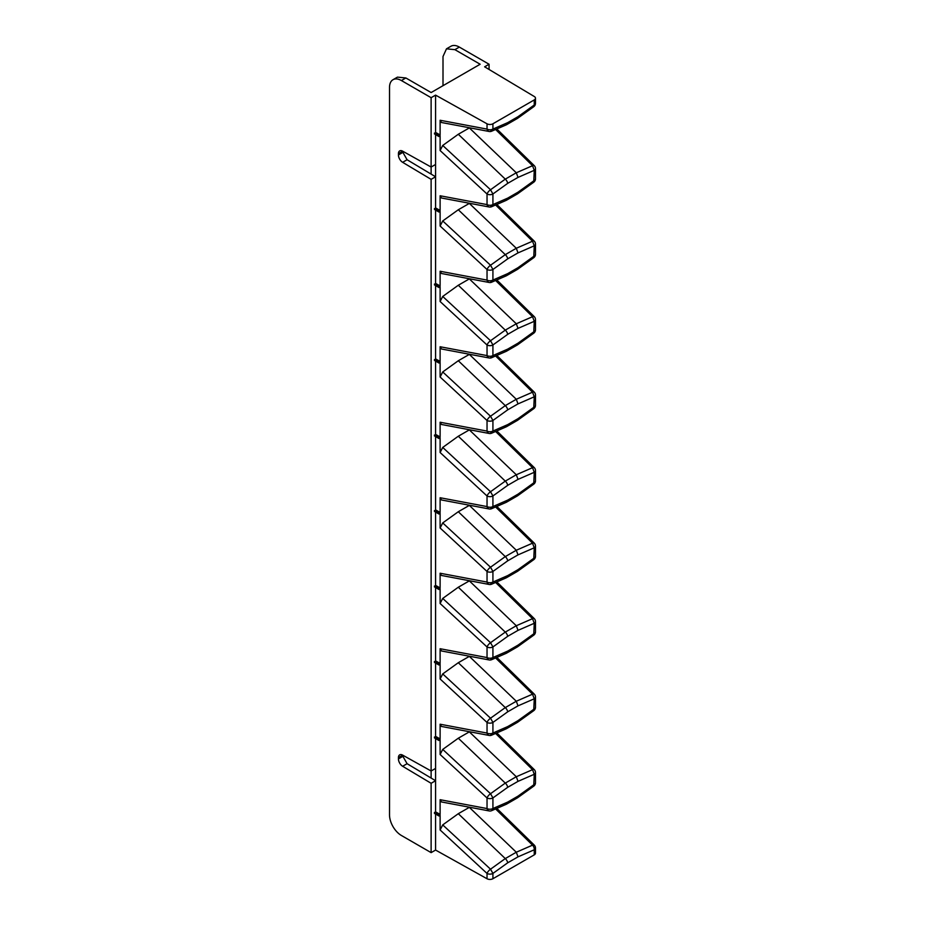 <?xml version="1.0" encoding="UTF-8"?>
<svg xmlns="http://www.w3.org/2000/svg" width="925" height="925" viewBox="0 0 925 925"><rect width="100%" height="100%" fill="white"/><g stroke="black" fill="none" stroke-linecap="round" stroke-linejoin="round"><path stroke-width="1.39" d="M435.583 814.035L435.583 850.063L487.036 878.75A4.197 2.428 0 0 0 492.921 878.715L492.921 873.42L507.675 862.817L518.012 856.851L534.257 849.774A4.197 2.706 -113.5 0 0 532.546 845.149L516.3 852.226L505.281 858.585A4.197 2.116 54.3 0 1 507.675 862.817M534.257 854.862L534.257 849.774A4.197 2.428 0 0 0 535.482 848.063L535.482 853.151A4.197 2.428 0 0 1 534.257 854.862L492.921 878.715M487.036 878.75L487.036 873.454A4.197 1.515 132.8 0 1 490.528 869.199L442.728 824.903L440.115 829.979L440.115 815.283L438.924 815.966L438.924 815.087L434.472 812.52L434.472 813.399L438.924 815.966M435.583 850.063L431.119 852.63L431.119 783.29L435.583 780.723L435.583 738.543M431.119 174.108L435.583 176.767L435.583 164.465L431.119 167.043L402.641 151.168A6.047 3.492 -120 0 0 399.681 150.914A6.047 3.492 -120 0 0 398.432 153.689L398.432 154.949L402.895 152.382L407.092 159.748L431.119 174.108L431.119 97.692L401.404 80.544A16.812 9.701 -120 0 0 392.998 79.712A16.812 9.701 -120 0 0 389.517 87.401L389.517 814.89A16.812 9.701 60 0 0 401.404 835.483L431.119 852.63M442.728 824.903L458.303 813.699L469.553 807.236M505.281 804.345L507.675 802.102L492.921 808.519A4.197 2.428 180 0 1 487.036 808.554A4.197 3.018 -79.3 0 0 489.175 810.936L441.491 801.952L440.115 799.709L440.115 814.405L438.924 815.087M431.119 778.052L431.119 770.987L402.641 755.124A6.047 3.492 -120 0 0 399.681 754.858A6.047 3.492 -120 0 0 398.432 757.633L398.432 758.905L402.895 756.326L407.092 763.703L435.583 780.723L435.583 811.872L434.472 812.52M443.006 85.69L443.006 56.518L446.486 48.828L454.892 49.661L459.355 47.082L489.071 64.241L484.619 66.808L534.303 96.524A4.197 2.428 0 0 1 535.482 98.212A4.197 2.428 0 0 1 534.257 99.923L492.921 123.777A4.197 2.428 0 0 1 487.036 123.811L435.583 95.125L431.119 97.692M401.404 80.544L405.867 77.966L431.119 92.546L480.156 64.241L454.892 49.661M405.867 77.966L397.461 77.133L392.998 79.712M402.895 152.382L402.895 151.307M402.895 756.326L402.895 755.263M398.432 758.905A6.047 3.492 -120 0 0 402.641 766.27L431.119 783.29M435.583 768.421L431.119 770.987L431.119 179.346L402.641 162.326A6.047 3.492 -120 0 1 398.432 154.949M489.071 69.479L489.071 64.241M446.486 48.828L450.949 46.25A16.812 9.701 60 0 1 459.355 47.082M435.583 811.872L440.115 814.405M440.115 799.709L487.036 808.554L487.036 797.963A4.197 1.515 -47.2 0 1 490.528 793.708L442.728 749.412L440.115 754.488L440.115 739.792L438.924 740.474L434.472 737.907L435.583 736.381L435.583 663.052M435.583 207.928L440.115 210.449L438.924 212.022L434.472 209.443L435.583 207.928L435.583 176.767L431.119 179.346M435.583 660.889L440.115 663.41L438.924 664.982L434.472 662.404L435.583 660.889L435.583 587.56M435.583 585.398L440.115 587.918L438.924 589.491L434.472 586.913L435.583 585.398L435.583 512.068M435.583 509.895L440.115 512.427L438.924 513.999L434.472 511.421L435.583 509.895L435.583 436.565M435.583 434.403L440.115 436.935L438.924 438.496L434.472 435.929L435.583 434.403L435.583 361.074M435.583 358.912L440.115 361.444L438.924 363.005L434.472 360.438L435.583 358.912L435.583 285.582M435.583 283.42L440.115 285.941L438.924 287.513L434.472 284.935L435.583 283.42L435.583 210.091M435.583 132.425L440.115 134.958L438.924 136.53L434.472 133.952L435.583 132.425L435.583 95.125M435.583 164.465L435.583 134.599M440.115 134.958L440.115 120.262L441.491 122.505L489.175 131.489A4.197 3.018 -79.3 0 1 487.036 129.107L440.115 120.262M440.115 210.449L440.115 195.765L441.491 197.996L489.175 206.992A4.197 3.018 -79.3 0 1 487.036 204.598L440.115 195.765M440.115 150.532L487.036 194.007A4.197 2.428 0 0 0 492.921 193.984L492.921 204.575A4.197 2.428 0 0 1 487.036 204.598L487.036 194.007A4.197 1.515 -47.2 0 1 490.528 189.752L442.728 145.456L440.115 150.532L440.115 135.836L438.924 136.53M440.115 285.941L440.115 271.256L441.491 273.499L489.175 282.483A4.197 3.018 -79.3 0 1 487.036 280.102L440.115 271.256M440.115 226.024L487.036 269.499A4.197 2.428 0 0 0 492.921 269.476L492.921 280.067A4.197 2.428 0 0 1 487.036 280.102L487.036 269.499A4.197 1.515 -47.2 0 1 490.528 265.244L442.728 220.948L440.115 226.024L440.115 211.328L438.924 212.022M440.115 361.444L440.115 346.748L441.491 348.991L489.175 357.975A4.197 3.018 -79.3 0 1 487.036 355.593L440.115 346.748M440.115 301.515L487.036 345.002A4.197 2.428 0 0 0 492.921 344.967L492.921 355.558A4.197 2.428 0 0 1 487.036 355.593L487.036 345.002A4.197 1.515 -47.2 0 1 490.528 340.735L442.728 296.451L440.115 301.515L440.115 286.831L438.924 287.513M440.115 436.935L440.115 422.239L441.491 424.483L489.175 433.467A4.197 3.018 -79.3 0 1 487.036 431.085L440.115 422.239M440.115 377.018L487.036 420.493A4.197 2.428 0 0 0 492.921 420.459L492.921 431.05A4.197 2.428 0 0 1 487.036 431.085L487.036 420.493A4.197 1.515 -47.2 0 1 490.528 416.238L442.728 371.942L440.115 377.018L440.115 362.322L438.924 363.005M440.115 512.427L440.115 497.731L441.491 499.974L489.175 508.958A4.197 3.018 -79.3 0 1 487.036 506.576L440.115 497.731M440.115 452.51L487.036 495.985A4.197 2.428 0 0 0 492.921 495.95L492.921 506.553A4.197 2.428 0 0 1 487.036 506.576L487.036 495.985A4.197 1.515 -47.2 0 1 490.528 491.73L442.728 447.434L440.115 452.51L440.115 437.814L438.924 438.496M440.115 587.918L440.115 573.234L441.491 575.466L489.175 584.461A4.197 3.018 -79.3 0 1 487.036 582.068L440.115 573.234M440.115 528.002L487.036 571.477A4.197 2.428 0 0 0 492.921 571.453L492.921 582.045A4.197 2.428 0 0 1 487.036 582.068L487.036 571.477A4.197 1.515 -47.2 0 1 490.528 567.222L442.728 522.926L440.115 528.002L440.115 513.306L438.924 513.999M440.115 663.41L440.115 648.726L441.491 650.969L489.175 659.953A4.197 3.018 -79.3 0 1 487.036 657.559L440.115 648.726M440.115 603.493L487.036 646.968A4.197 2.428 0 0 0 492.921 646.945L492.921 657.536A4.197 2.428 0 0 1 487.036 657.559L487.036 646.968A4.197 1.515 -47.2 0 1 490.528 642.713L442.728 598.417L440.115 603.493L440.115 588.797L438.924 589.491M435.583 736.381L440.115 738.913L440.115 724.217L441.491 726.46L489.175 735.444A4.197 3.018 -79.3 0 1 487.036 733.062L440.115 724.217M440.115 678.985L487.036 722.471A4.197 2.428 0 0 0 492.921 722.437L492.921 733.028A4.197 2.428 0 0 1 487.036 733.062L487.036 722.471A4.197 1.515 -47.2 0 1 490.528 718.205L442.728 673.92L440.115 678.985L440.115 664.3L438.924 664.982M442.728 749.412L458.303 738.208L469.553 731.744M469.322 731.848L516.3 776.734L505.281 783.093L458.303 738.208M442.728 145.456L458.303 134.264L469.553 127.8M469.322 127.893L516.3 172.778L505.281 179.138L458.303 134.264M442.728 220.948L458.303 209.755L469.553 203.292M469.322 203.396L516.3 248.27L505.281 254.641L458.303 209.755M442.728 296.451L458.303 285.247L469.553 278.783M469.322 278.887L516.3 323.773L505.281 330.132L458.303 285.247M442.728 371.942L458.303 360.738L469.553 354.275M469.322 354.379L516.3 399.265L505.281 405.624L458.303 360.738M442.728 447.434L458.303 436.23L469.553 429.767M469.322 429.871L516.3 474.756L505.281 481.116L458.303 436.23M442.728 522.926L458.303 511.733L469.553 505.27M469.322 505.362L516.3 550.248L505.281 556.607L458.303 511.733M442.728 598.417L458.303 587.225L469.553 580.761M469.322 580.865L516.3 625.739L505.281 632.11L458.303 587.225M442.728 673.92L458.303 662.716L469.553 656.253M469.322 656.357L516.3 701.243L505.281 707.602L458.303 662.716M438.924 740.474L438.924 739.595L434.472 737.017M440.115 738.913L438.924 739.595M438.924 135.64L434.472 133.073M438.924 664.104L434.472 661.525M438.924 588.612L434.472 586.034M438.924 513.109L434.472 510.542M438.924 437.618L434.472 435.051M438.924 362.126L434.472 359.547M438.924 286.634L434.472 284.056M438.924 211.143L434.472 208.564M440.115 829.979L487.036 873.454A4.197 2.428 0 0 0 492.921 873.42L490.528 869.199L505.281 858.585L458.303 813.699M469.322 807.34L516.3 852.226L518.012 856.851M535.482 848.063A4.197 4.197 0 0 0 534.222 845.057A4.197 1.596 -45.6 0 0 532.546 845.149L495.592 808.936M489.175 810.936A4.197 4.197 0 0 0 491.637 810.658A4.197 2.706 66.5 0 0 492.921 808.519L492.921 797.928A4.197 2.428 0 0 1 487.036 797.963L440.115 754.488M407.092 763.703L402.641 766.27M398.432 757.633L402.71 755.158M407.092 159.748L402.641 162.326M398.432 153.689L402.71 151.214M517.468 797.847A4.197 2.116 -125.7 0 0 517.491 797.824A4.197 2.116 -125.7 0 0 518.012 796.136L534.257 784.458A4.197 2.428 0 0 0 535.482 782.735A4.197 4.197 0 0 1 533.737 786.146L534.257 774.283L518.012 781.359L516.3 776.734L532.546 769.658L495.592 733.444M535.482 782.735L535.482 772.56A4.197 2.428 0 0 1 534.257 774.283L532.546 769.658A4.197 1.596 -45.6 0 1 534.222 769.565L496.817 732.912M507.675 802.102L518.012 796.136M492.921 123.777L492.921 129.084A4.197 2.428 0 0 1 487.036 129.107L487.036 123.811M490.528 131.327L492.921 129.084L507.675 122.655A4.197 2.706 66.5 0 1 506.391 124.794L517.491 118.388L533.737 106.71A4.197 2.116 -125.7 0 0 534.257 105.011L534.257 99.923M507.675 122.655L518.012 116.689L534.257 105.011A4.197 2.428 0 0 0 535.482 103.288L535.482 98.212M507.675 787.325L492.921 797.928L490.528 793.708L505.281 783.093A4.197 2.116 54.3 0 1 507.675 787.325L518.012 781.359M489.175 131.489A4.197 4.197 0 0 0 491.637 131.211L491.603 131.223M506.391 124.794A4.197 2.706 66.5 0 1 506.38 124.794L491.637 131.211M517.491 118.377L518.012 116.689M490.528 206.83L492.921 204.575L507.675 198.147L518.012 192.18L534.257 180.502A4.197 2.428 0 0 0 535.482 178.791A4.197 4.197 0 0 1 533.737 182.202L534.257 170.327L518.012 177.403L516.3 172.778L532.546 165.702L495.592 129.488M535.482 178.791L535.482 168.616A4.197 2.428 0 0 1 534.257 170.327L532.546 165.702A4.197 1.596 -45.6 0 1 534.222 165.61L496.817 128.957M490.528 735.282L492.921 733.028L507.675 726.599L518.012 720.633L534.257 708.955A4.197 2.428 0 0 0 535.482 707.243A4.197 4.197 0 0 1 533.737 710.654L534.257 698.791L518.012 705.856L516.3 701.243L532.546 694.166L495.592 657.952M535.482 707.243L535.482 697.068A4.197 2.428 0 0 1 534.257 698.791L532.546 694.166A4.197 1.596 -45.6 0 1 534.222 694.074L496.817 657.409M490.528 659.791L492.921 657.536L507.675 651.107L518.012 645.141L534.257 633.463A4.197 2.428 0 0 0 535.482 631.752A4.197 4.197 0 0 1 533.737 635.163L534.257 623.288L518.012 630.364L516.3 625.739L532.546 618.675L495.592 582.449M535.482 631.752L535.482 621.577A4.197 2.428 0 0 1 534.257 623.288L532.546 618.675A4.197 1.596 -45.6 0 1 534.222 618.571L496.817 581.918M490.528 584.299L492.921 582.045L507.675 575.616L518.012 569.65L534.257 557.972A4.197 2.428 0 0 0 535.482 556.26A4.197 4.197 0 0 1 533.737 559.671L534.257 547.797L518.012 554.873L516.3 550.248L532.546 543.172L495.592 506.958M535.482 556.26L535.482 546.085A4.197 2.428 0 0 1 534.257 547.797L532.546 543.172A4.197 1.596 -45.6 0 1 534.222 543.079L496.817 506.426M490.528 508.796L492.921 506.553L507.675 500.124L518.012 494.158L534.257 482.48A4.197 2.428 0 0 0 535.482 480.757A4.197 4.197 0 0 1 533.737 484.168L534.257 472.305L518.012 479.381L516.3 474.756L532.546 467.68L495.592 431.466M535.482 480.757L535.482 470.594A4.197 2.428 0 0 1 534.257 472.305L532.546 467.68A4.197 1.596 -45.6 0 1 534.222 467.587L496.817 430.934M490.528 433.305L492.921 431.05L507.675 424.633L518.012 418.667L534.257 406.988A4.197 2.428 0 0 0 535.482 405.266A4.197 4.197 0 0 1 533.737 408.677L534.257 396.813L518.012 403.89L516.3 399.265L532.546 392.188L495.592 355.975M535.482 405.266L535.482 395.091A4.197 2.428 0 0 1 534.257 396.813L532.546 392.188A4.197 1.596 -45.6 0 1 534.222 392.096L496.817 355.443M490.528 357.813L492.921 355.558L507.675 349.13L518.012 343.163L534.257 331.485A4.197 2.428 0 0 0 535.482 329.774A4.197 4.197 0 0 1 533.737 333.185L534.257 321.322L518.012 328.387L516.3 323.773L532.546 316.697L495.592 280.483M535.482 329.774L535.482 319.599A4.197 2.428 0 0 1 534.257 321.322L532.546 316.697A4.197 1.596 -45.6 0 1 534.222 316.604L496.817 279.94M490.528 282.322L492.921 280.067L507.675 273.638L518.012 267.672L534.257 255.994A4.197 2.428 0 0 0 535.482 254.282A4.197 4.197 0 0 1 533.737 257.693L534.257 245.819L518.012 252.895L516.3 248.27L532.546 241.205L495.592 204.98M535.482 254.282L535.482 244.108A4.197 2.428 0 0 1 534.257 245.819L532.546 241.205A4.197 1.596 -45.6 0 1 534.222 241.101L496.817 204.448M490.528 189.752L505.281 179.138A4.197 2.116 54.3 0 1 507.675 183.37L492.921 193.984L490.528 189.752M518.012 177.403L507.675 183.37M489.175 206.992A4.197 4.197 0 0 0 491.637 206.714L491.603 206.726M490.528 265.244L505.281 254.641A4.197 2.116 54.3 0 1 507.675 258.861L492.921 269.476L490.528 265.244M518.012 252.895L507.675 258.861M489.175 282.483A4.197 4.197 0 0 0 491.637 282.206L491.603 282.218M490.528 340.735L505.281 330.132A4.197 2.116 54.3 0 1 507.675 334.353L492.921 344.967L490.528 340.735M518.012 328.387L507.675 334.353M489.175 357.975A4.197 4.197 0 0 0 491.637 357.697L491.603 357.709M507.675 409.856L492.921 420.459L490.528 416.238L505.281 405.624A4.197 2.116 54.3 0 1 507.675 409.856L518.012 403.89M489.175 433.467A4.197 4.197 0 0 0 491.637 433.189L491.603 433.201M507.675 485.347L492.921 495.95L490.528 491.73L505.281 481.116A4.197 2.116 54.3 0 1 507.675 485.347L518.012 479.381M489.175 508.958A4.197 4.197 0 0 0 491.637 508.681L491.603 508.692M507.675 560.839L492.921 571.453L490.528 567.222L505.281 556.607A4.197 2.116 54.3 0 1 507.675 560.839L518.012 554.873M489.175 584.461A4.197 4.197 0 0 0 491.637 584.184L491.603 584.195M507.675 636.331L492.921 646.945L490.528 642.713L505.281 632.11A4.197 2.116 54.3 0 1 507.675 636.331L518.012 630.364M489.175 659.953A4.197 4.197 0 0 0 491.637 659.675L491.603 659.687M507.675 711.822L492.921 722.437L490.528 718.205L505.281 707.602A4.197 2.116 54.3 0 1 507.675 711.822L518.012 705.856M489.175 735.444A4.197 4.197 0 0 0 491.637 735.167L491.603 735.178M533.737 182.202L517.491 193.88A4.197 2.116 -125.7 0 0 517.491 193.88A4.197 2.116 -125.7 0 0 518.012 192.18M505.281 200.401L507.675 198.147M517.468 269.383A4.197 2.116 -125.7 0 0 517.491 269.372A4.197 2.116 -125.7 0 0 518.012 267.672M505.281 275.893L507.675 273.638M533.737 333.185L517.491 344.863A4.197 2.116 -125.7 0 0 517.491 344.863A4.197 2.116 -125.7 0 0 518.012 343.163M505.281 351.384L507.675 349.13M533.737 408.677L517.491 420.355A4.197 2.116 -125.7 0 0 517.491 420.355A4.197 2.116 -125.7 0 0 518.012 418.667M505.281 426.876L507.675 424.633M533.737 484.168L517.491 495.846A4.197 2.116 -125.7 0 0 517.491 495.858A4.197 2.116 -125.7 0 0 518.012 494.158M505.281 502.379L507.675 500.124M533.737 559.671L517.491 571.349A4.197 2.116 -125.7 0 0 517.491 571.349A4.197 2.116 -125.7 0 0 518.012 569.65M505.281 577.871L507.675 575.616M533.737 635.163L517.491 646.841A4.197 2.116 -125.7 0 0 517.491 646.841A4.197 2.116 -125.7 0 0 518.012 645.141M505.281 653.362L507.675 651.107M517.468 722.344A4.197 2.116 -125.7 0 0 517.491 722.332A4.197 2.116 -125.7 0 0 518.012 720.633M505.281 728.854L507.675 726.599M534.222 845.057L496.817 808.404M533.737 786.146L517.491 797.824L506.38 804.23L491.637 810.658M535.482 772.56A4.197 4.197 0 0 0 534.222 769.565M533.737 106.71A4.197 4.197 0 0 0 535.482 103.288M535.482 168.616A4.197 4.197 0 0 0 534.222 165.61M535.482 697.068A4.197 4.197 0 0 0 534.222 694.074M535.482 621.577A4.197 4.197 0 0 0 534.222 618.571M535.482 546.085A4.197 4.197 0 0 0 534.222 543.079M535.482 470.594A4.197 4.197 0 0 0 534.222 467.587M535.482 395.091A4.197 4.197 0 0 0 534.222 392.096M535.482 319.599A4.197 4.197 0 0 0 534.222 316.604M535.482 244.108A4.197 4.197 0 0 0 534.222 241.101M491.637 206.714L506.391 200.286L517.491 193.88M533.737 257.693L517.491 269.372L506.38 275.777L491.637 282.206M491.637 357.697L506.391 351.269L517.491 344.863M491.637 433.189L506.391 426.76L517.491 420.355M491.637 508.681L506.391 502.263L517.491 495.846M491.637 584.184L506.391 577.755L517.491 571.349M491.637 659.675L506.391 653.247L517.491 646.841M533.737 710.654L517.491 722.332L506.38 728.738L491.637 735.167"/></g></svg>
